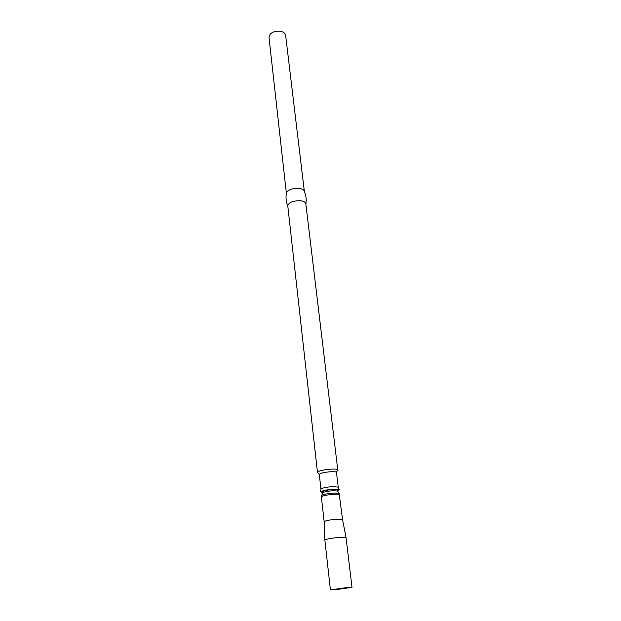 <?xml version="1.0" encoding="UTF-8"?>
<svg xmlns="http://www.w3.org/2000/svg" width="621" height="621" viewBox="0 0 621 621"><rect width="100%" height="100%" fill="white"/><g stroke="black" fill="none" stroke-linecap="round" stroke-linejoin="round"><path stroke-width="0.93" d="M286.397 193.247L286.514 192.657C288.486 189.584 292.631 188.163 298.957 188.388C301.534 188.699 303.227 189.452 304.042 190.631L304.298 191.175M286.382 193.341L268.986 37.283C269.778 32.859 273.613 30.848 280.475 31.252C283.533 31.927 285.249 33.293 285.629 35.358L304.337 191.26M287.771 205.854C288.781 202.368 292.996 200.668 300.409 200.738C303.692 201.157 305.501 202.167 305.835 203.758L337.77 469.926C337.529 469.274 335.596 468.995 331.971 469.08C323.696 469.655 318.86 470.718 317.463 472.278L287.771 205.854M319.303 474.265L317.463 472.278M320.956 489.177L319.295 474.374C320.475 473.07 324.566 472.177 331.56 471.688C334.634 471.611 336.264 471.844 336.466 472.387L338.228 487.175M320.948 489.138L320.979 488.991C322.672 487.827 326.778 487.019 333.306 486.553L338.228 487.136M322.509 492.554L320.568 491.809C322.4 490.559 326.856 489.69 333.943 489.177L339.206 489.651L337.482 490.815M322.392 493.051L322.509 491.731C323.549 490.722 327.073 489.992 333.081 489.542C335.72 489.449 337.125 489.604 337.296 490.023L337.708 491.281M324.146 521.663L324.146 521.624C325.598 520.608 329.992 519.8 337.335 519.187L342.536 519.536L339.159 493.633M330.419 589.872L324.861 539.975C326.537 538.974 331.606 538.096 340.067 537.344L346.029 537.553L352.014 587.373L336.535 589.57L330.419 589.872L345.99 587.676L352.014 587.373M324.861 539.975L324.146 521.624L321.375 496.909L322.485 492.779C324.255 491.793 327.872 491.11 333.345 490.73L337.56 491.032L338.981 493.385L334.137 493.051C327.834 493.493 323.665 494.277 321.631 495.387L321.515 495.674M321.375 496.909C322.648 495.705 326.995 494.828 334.409 494.262C337.653 494.13 339.376 494.316 339.578 494.805M286.514 192.657C285.559 197.23 285.986 201.701 287.795 206.063M320.979 488.991L320.568 491.809M342.528 519.498L346.021 537.53M338.158 487.004L339.206 489.651M336.427 472.286L337.382 470.47M304.042 190.631C306.021 194.87 306.627 199.318 305.858 203.975"/></g></svg>
